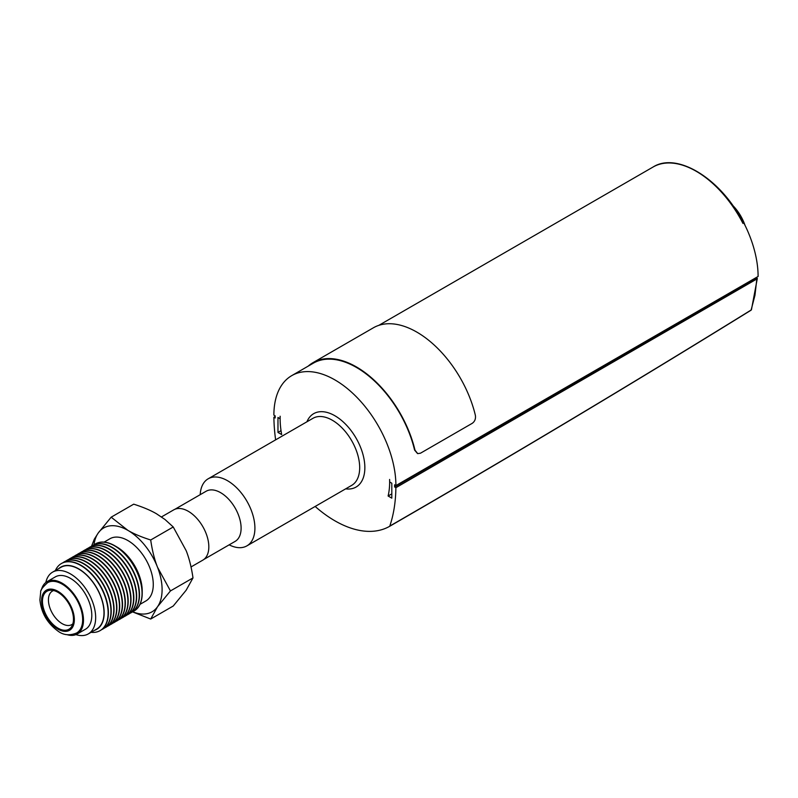 <?xml version="1.0" encoding="UTF-8"?>
<svg xmlns="http://www.w3.org/2000/svg" width="798" height="798" viewBox="0 0 798 798"><rect width="100%" height="100%" fill="white"/><g stroke="black" fill="none" stroke-linecap="round" stroke-linejoin="round"><path stroke-width="1.2" d="M308.168 366.142A86.892 50.164 60 0 1 313.006 362.651A86.892 50.164 60 0 1 415.01 450.222L414.591 450.092A86.284 49.815 -120 0 0 313.305 363.18L291.749 375.629A86.284 49.815 -120 0 0 273.884 415.13L275.17 415.878L275.17 417.992L273.894 417.254L275.17 416.506M313.006 362.651L373.374 327.798A86.892 50.164 -120 0 1 475.379 415.369C475.867 418.85 474.81 421.504 472.226 423.329L420.486 453.204L417.723 453.613L415.01 450.222M417.514 453.543L414.591 450.092M277.973 432.426L277.973 417.494L280.128 418.741A77.446 44.708 -120 0 0 281.684 434.571L277.973 432.426L281.026 430.661M388.107 496.007A77.446 44.708 -120 0 0 389.653 481.972L391.808 483.209L391.808 498.151L388.107 496.007L391.808 493.872M743.167 223.201L743.826 222.941A86.284 49.815 60 0 1 758.1 276.467L395.908 485.573A86.284 49.815 -120 0 0 358.242 398.741A86.284 49.815 -120 0 0 291.749 375.629M751.477 309.584A1.217 0.888 -161.2 0 1 751.137 310.003A1.217 0.678 58.3 0 1 750.938 310.272A1.217 0.998 60.3 0 0 751.257 309.923M395.888 487.688L394.611 486.95L756.953 277.923L756.953 278.911L395.888 487.688A172.567 99.63 60 0 1 389.793 526.072A1.217 0.708 60 0 1 389.584 526.351C510.082 456.775 630.53 384.756 750.948 310.262A1.217 1.217 0 0 0 751.467 309.624A1.217 0.888 -161.2 0 1 751.467 309.624L757.312 278.452M756.953 277.923L754.978 295.21L751.137 310.003A14315.322 8264.996 -60 0 1 389.793 526.072M750.938 310.272A14315.811 8265.275 120 0 1 389.584 526.341L389.584 526.351A109.765 63.371 60 0 1 315.15 506.461M756.803 277.215L756.803 277.834M394.611 486.95L394.611 484.825L395.908 485.573M275.619 439.858A172.567 99.63 60 0 1 273.894 417.254M732.594 205.286A32.01 18.484 60 0 1 745.003 225.285M94.483 630.34A35.92 20.738 -120 0 0 104.169 612.894A35.92 20.738 -120 0 0 87.082 575.308A35.92 20.738 -120 0 0 58.813 568.555M52.608 572.136L60.927 567.328A35.671 20.598 60 0 1 96.608 587.927A35.671 20.598 60 0 1 96.608 629.113L88.279 633.921A35.671 20.598 -120 0 0 88.279 592.734A35.671 20.598 -120 0 0 52.608 572.136A35.671 20.598 -120 0 0 45.825 582.49M114.373 622.38A38.723 22.354 -120 0 0 114.513 622.3A38.723 22.354 -120 0 0 122.533 604.575A38.723 22.354 -120 0 0 105.635 565.602A38.723 22.354 -120 0 0 75.79 555.228A38.723 22.354 -120 0 0 75.66 555.308M112.917 623.118A38.723 22.354 -120 0 0 114.244 622.45A38.723 22.354 -120 0 0 122.264 604.724A38.723 22.354 -120 0 0 105.356 565.762A38.723 22.354 -120 0 0 75.521 555.388A38.723 22.354 -120 0 0 74.284 556.196M72.827 556.944A38.723 22.354 60 0 1 72.967 556.864A38.723 22.354 60 0 1 102.802 567.238A38.723 22.354 60 0 1 119.71 606.201A38.723 22.354 60 0 1 111.69 623.926A38.723 22.354 60 0 1 111.55 624.006M108.807 574.66A35.92 20.738 60 0 1 114.194 583.986M115.75 621.482A38.723 22.354 -120 0 0 117.067 620.824A38.723 22.354 -120 0 0 125.087 603.098A38.723 22.354 -120 0 0 108.189 564.126A38.723 22.354 -120 0 0 78.344 553.752A38.723 22.354 -120 0 0 77.117 554.57M117.017 582.36A35.92 20.738 -120 0 0 111.63 573.034M71.461 557.832A38.723 22.354 60 0 1 72.698 557.014A38.723 22.354 60 0 1 102.533 567.388A38.723 22.354 60 0 1 119.431 606.36A38.723 22.354 60 0 1 111.411 624.086A38.723 22.354 60 0 1 110.094 624.754M117.206 620.744A38.723 22.354 -120 0 0 117.336 620.664A38.723 22.354 -120 0 0 125.356 602.939A38.723 22.354 -120 0 0 108.458 563.977A38.723 22.354 -120 0 0 78.623 553.603A38.723 22.354 -120 0 0 78.483 553.672M70.005 558.57A38.723 22.354 60 0 1 70.134 558.49A38.723 22.354 60 0 1 99.979 568.864A38.723 22.354 60 0 1 116.877 607.837A38.723 22.354 60 0 1 108.857 625.562A38.723 22.354 60 0 1 108.728 625.642M105.974 576.296A35.92 20.738 60 0 1 111.361 585.622M118.573 619.856A38.723 22.354 -120 0 0 119.9 619.188A38.723 22.354 -120 0 0 127.919 601.463A38.723 22.354 -120 0 0 111.012 562.5A38.723 22.354 -120 0 0 81.177 552.126A38.723 22.354 -120 0 0 79.94 552.934M119.85 580.725A35.92 20.738 -120 0 0 114.463 571.398M68.628 559.458A38.723 22.354 60 0 1 69.865 558.65A38.723 22.354 60 0 1 99.71 569.024A38.723 22.354 60 0 1 116.608 607.996A38.723 22.354 60 0 1 108.588 625.722A38.723 22.354 60 0 1 107.271 626.38M120.029 619.108A38.723 22.354 -120 0 0 120.169 619.039A38.723 22.354 -120 0 0 128.189 601.303A38.723 22.354 -120 0 0 111.281 562.341A38.723 22.354 -120 0 0 81.446 551.967A38.723 22.354 -120 0 0 81.306 552.046M67.172 560.206A38.723 22.354 60 0 1 67.311 560.126A38.723 22.354 60 0 1 97.147 570.5A38.723 22.354 60 0 1 114.054 609.473A38.723 22.354 60 0 1 106.034 627.198A38.723 22.354 60 0 1 105.895 627.268M103.151 577.932A35.92 20.738 60 0 1 108.538 587.258M121.406 618.221A38.723 22.354 -120 0 0 122.722 617.562A38.723 22.354 -120 0 0 130.742 599.837A38.723 22.354 -120 0 0 113.845 560.864A38.723 22.354 -120 0 0 83.999 550.49A38.723 22.354 -120 0 0 82.763 551.298M122.673 579.099A35.92 20.738 -120 0 0 117.286 569.762M65.805 561.094A38.723 22.354 60 0 1 67.042 560.286A38.723 22.354 60 0 1 96.877 570.66A38.723 22.354 60 0 1 113.785 609.622A38.723 22.354 60 0 1 105.765 627.348A38.723 22.354 60 0 1 104.438 628.016M122.862 617.482A38.723 22.354 -120 0 0 122.992 617.403A38.723 22.354 -120 0 0 131.012 599.677A38.723 22.354 -120 0 0 114.114 560.705A38.723 22.354 -120 0 0 84.269 550.331A38.723 22.354 -120 0 0 84.139 550.411M64.349 561.842A38.723 22.354 60 0 1 64.488 561.762A38.723 22.354 60 0 1 94.324 572.136A38.723 22.354 60 0 1 111.221 611.098A38.723 22.354 60 0 1 103.201 628.824A38.723 22.354 60 0 1 103.072 628.904M100.329 579.557A35.92 20.738 60 0 1 105.715 588.884M124.229 616.595A38.723 22.354 -120 0 0 125.545 615.926A38.723 22.354 -120 0 0 133.565 598.201A38.723 22.354 -120 0 0 116.668 559.228A38.723 22.354 -120 0 0 86.832 548.854A38.723 22.354 -120 0 0 85.595 549.672M125.495 577.463A35.92 20.738 -120 0 0 120.109 568.136M62.972 562.73A38.723 22.354 60 0 1 64.209 561.912A38.723 22.354 60 0 1 94.054 572.286A38.723 22.354 60 0 1 110.952 611.258A38.723 22.354 60 0 1 102.932 628.984A38.723 22.354 60 0 1 101.615 629.652M125.685 615.847A38.723 22.354 -120 0 0 125.825 615.767A38.723 22.354 -120 0 0 133.845 598.041A38.723 22.354 -120 0 0 116.937 559.079A38.723 22.354 -120 0 0 87.102 548.705A38.723 22.354 -120 0 0 86.962 548.785M97.496 581.193A35.92 20.738 60 0 1 102.882 590.52M127.062 614.959A38.723 22.354 -120 0 0 128.378 614.29A38.723 22.354 -120 0 0 136.398 596.565A38.723 22.354 -120 0 0 119.491 557.603A38.723 22.354 -120 0 0 89.655 547.229A38.723 22.354 -120 0 0 88.418 548.036M128.328 575.827A35.92 20.738 -120 0 0 122.942 566.5M61.526 563.468A38.723 22.354 60 0 1 61.655 563.388A38.723 22.354 60 0 1 91.491 573.762A38.723 22.354 60 0 1 108.398 612.734A38.723 22.354 60 0 1 100.378 630.46A38.723 22.354 60 0 1 100.239 630.54M128.508 614.211A38.723 22.354 -120 0 0 128.648 614.141A38.723 22.354 -120 0 0 136.667 596.415A38.723 22.354 -120 0 0 119.77 557.443A38.723 22.354 -120 0 0 89.925 547.069A38.723 22.354 -120 0 0 89.795 547.149M55.381 570.54A38.723 22.354 60 0 1 61.386 563.548A38.723 22.354 60 0 1 91.221 573.922A38.723 22.354 60 0 1 108.129 612.894A38.723 22.354 60 0 1 100.109 630.62A38.723 22.354 60 0 1 91.052 632.325M129.884 613.323A38.723 22.354 -120 0 0 131.201 612.665A38.723 22.354 -120 0 0 139.221 594.939A38.723 22.354 -120 0 0 122.323 555.967A38.723 22.354 -120 0 0 92.478 545.593A38.723 22.354 -120 0 0 91.251 546.401M131.151 574.201A35.92 20.738 -120 0 0 125.765 564.874M131.341 612.585A38.723 22.354 -120 0 0 131.471 612.505A38.723 22.354 -120 0 0 139.49 594.779A38.723 22.354 -120 0 0 122.593 555.807A38.723 22.354 -120 0 0 92.758 545.433A38.723 22.354 -120 0 0 92.618 545.513M128.598 563.238A35.92 20.738 60 0 1 133.984 572.565M132.707 611.697A38.723 22.354 -120 0 0 134.034 611.029A38.723 22.354 -120 0 0 142.054 593.303A38.723 22.354 -120 0 0 125.146 554.331A38.723 22.354 -120 0 0 95.311 543.967A38.723 22.354 -120 0 0 94.074 544.775M91.541 546.191L94.334 539.139L98.234 533.004L111.171 517.184L133.715 504.166C143.121 507.169 150.732 510.391 156.538 513.802L165.026 519.518L173.236 526.979L186.173 550.68C189.166 558.201 191.44 567.278 192.996 577.912L186.173 590.201L173.236 606.021L150.692 619.039L132.478 611.866M134.114 610.979A38.723 22.354 -120 0 0 134.194 610.939A38.723 22.354 -120 0 0 142.214 593.213A38.723 22.354 -120 0 0 114.832 545.782A38.723 22.354 -120 0 0 95.471 543.867A38.723 22.354 -120 0 0 95.391 543.917M114.832 545.782L116.807 546.929A35.92 20.738 60 0 1 142.214 590.929L142.214 593.213M173.236 526.979L150.692 539.997C152.248 550.63 154.523 559.707 157.515 567.228L170.453 590.929L192.996 577.912M170.453 590.929L157.515 606.749L150.692 619.039M111.171 517.184L127.87 530.351C133.675 533.772 141.276 536.984 150.692 539.997M132.628 611.757A48.399 27.95 -120 0 0 157.515 606.749A48.399 27.95 -120 0 0 157.515 567.228A48.399 27.95 -120 0 0 127.87 530.351A48.399 27.95 -120 0 0 98.234 533.004A48.399 27.95 -120 0 0 93.974 544.815M140.019 604.345L145.834 600.984A35.92 20.738 -120 0 0 153.276 584.535A35.92 20.738 -120 0 0 137.595 548.386A35.92 20.738 -120 0 0 109.915 538.76L104.099 542.121M161.495 516.924L173.764 509.842A29.037 16.768 60 0 1 194.313 515.807A29.037 16.768 60 0 1 202.812 560.146L191.021 566.949M75.92 634.619A35.671 20.598 -120 0 0 88.279 633.921M67.112 634.689A30.204 17.436 -120 0 0 77.226 633.991L85.546 629.183A30.204 17.436 -120 0 0 76.718 583.079A30.204 17.436 -120 0 0 55.341 576.874L47.022 581.682A30.204 17.436 -120 0 0 41.356 590.081M77.226 633.991A30.204 17.436 -120 0 0 68.389 587.877A30.204 17.436 -120 0 0 47.022 581.682M53.626 590.53A19.361 11.182 -120 0 0 52.439 591.069A19.361 11.182 -120 0 0 52.439 613.423A19.361 11.182 -120 0 0 71.8 624.605A19.361 11.182 -120 0 0 72.857 623.837M68.149 588.645A29.037 16.768 -120 0 0 47.601 582.68C42.543 587.318 40.249 590.41 40.708 591.976L39.9 599.857C41.207 612.784 47.252 623.208 58.025 631.138C63.441 635.218 69.645 635.826 76.638 632.984A29.037 16.768 -120 0 0 68.149 588.645M62.513 595.737A21.945 12.668 60 0 1 71.79 626.34A21.945 12.668 60 0 1 46.992 616.575A21.945 12.668 60 0 1 50.932 590.211A21.945 12.668 60 0 1 62.513 595.737M174.862 509.304L206.143 491.239A28.967 16.718 60 0 1 228.467 498.999A28.967 16.718 60 0 1 241.106 528.146A28.967 16.718 60 0 1 235.111 541.403L203.819 559.468M200.198 494.67A38.723 22.354 60 0 1 208.168 478.8A38.723 22.354 60 0 1 238.004 489.174A38.723 22.354 60 0 1 254.911 528.146A38.723 22.354 60 0 1 246.891 545.872A38.723 22.354 60 0 1 229.156 544.844M389.614 479.448L389.653 481.972A77.446 44.708 -120 0 0 389.614 479.448M280.128 416.247L280.128 418.741A77.446 44.708 -120 0 1 280.178 416.267L280.128 416.247M743.387 223.141C721.971 179.58 677.422 151.46 653.083 167.011A86.284 49.815 60 0 1 742.968 223.44M53.157 625.532A23.152 13.367 -120 0 0 73.615 624.824A23.152 13.367 -120 0 0 62.763 594.939A23.152 13.367 -120 0 0 42.304 595.647A23.152 13.367 -120 0 0 53.157 625.532M345.644 488.855A42.384 24.469 -120 0 0 364.856 467.658A42.384 24.469 -120 0 0 340.357 419.489A42.384 24.469 -120 0 0 306.921 421.793M208.168 478.8L312.946 418.312A38.723 22.354 60 0 1 342.781 428.686A38.723 22.354 60 0 1 359.689 467.658A38.723 22.354 60 0 1 351.669 485.384L246.891 545.872M653.083 167.011L378.811 325.365"/></g></svg>
